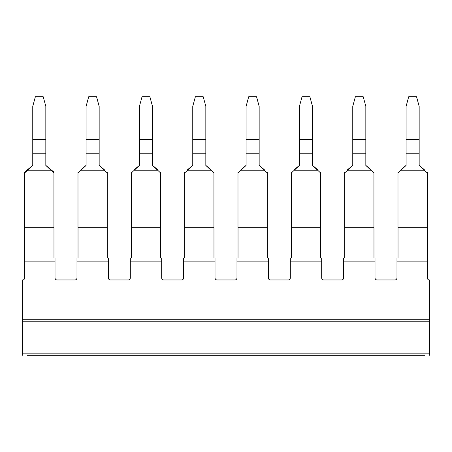 <?xml version="1.0" encoding="UTF-8"?>
<svg xmlns="http://www.w3.org/2000/svg" width="452" height="452" viewBox="0 0 452 452"><rect width="100%" height="100%" fill="white"/><g stroke="black" fill="none" stroke-linecap="round" stroke-linejoin="round"><path stroke-width="0.68" d="M321.688 258.007L290.314 258.007L290.314 261.149L321.688 261.149L321.688 258.007M268.352 258.007L236.978 258.007L236.978 261.149L268.352 261.149L268.352 258.007M215.022 258.007L183.648 258.007L183.648 261.149L215.022 261.149L215.022 258.007M108.35 258.007L76.981 258.007L76.981 261.149L108.35 261.149L108.35 258.007M161.686 258.007L130.312 258.007L130.312 261.149L161.686 261.149L161.686 258.007M375.019 258.007L343.65 258.007L343.65 261.149L375.019 261.149L375.019 258.007M396.98 258.007L427.309 258.007L427.309 261.149L396.98 261.149L396.98 258.007M27.052 355.266L424.948 355.266M429.4 355.266L429.4 353.176L22.6 353.176L22.6 355.266M22.6 321.801L429.4 321.801L429.4 319.711L22.6 319.711L22.6 353.176M429.4 321.801L429.4 353.176M55.02 261.149L24.691 261.149L24.691 258.007L55.02 258.007L55.02 277.878A2.091 2.091 0 0 0 57.11 279.969L74.885 279.969A2.091 2.091 0 0 0 76.981 277.878L76.981 261.149M130.312 261.149L130.312 277.878A2.091 2.091 0 0 1 128.221 279.969L110.446 279.969A2.091 2.091 0 0 1 108.35 277.878L108.35 261.149M183.648 261.149L183.648 277.878A2.091 2.091 0 0 1 181.557 279.969L163.777 279.969A2.091 2.091 0 0 1 161.686 277.878L161.686 261.149M236.978 261.149L236.978 277.878A2.091 2.091 0 0 1 234.887 279.969L217.113 279.969A2.091 2.091 0 0 1 215.022 277.878L215.022 261.149M290.314 261.149L290.314 277.878A2.091 2.091 0 0 1 288.223 279.969L270.443 279.969A2.091 2.091 0 0 1 268.352 277.878L268.352 261.149M343.65 261.149L343.65 277.878A2.091 2.091 0 0 1 341.554 279.969L323.779 279.969A2.091 2.091 0 0 1 321.688 277.878L321.688 261.149M396.98 261.149L396.98 277.878A2.091 2.091 0 0 1 394.89 279.969L377.115 279.969A2.091 2.091 0 0 1 375.019 277.878L375.019 261.149M429.4 319.711L429.4 279.969A2.091 2.091 0 0 1 427.309 277.878L427.309 261.149M24.691 261.149L24.691 277.878A2.091 2.091 0 0 1 22.6 279.969L22.6 319.711M427.309 258.007L427.309 227.684L397.986 227.684L397.986 172.952L406.094 165.432L406.094 153.245L419.162 153.245L419.162 165.432L424.309 170.234L400.947 170.234M427.27 227.684L427.27 172.952L424.309 170.234M424.27 169.647L419.162 165.381L424.27 169.647M400.986 169.647L406.094 165.381L400.986 169.647M427.27 172.952L427.27 172.11M397.986 172.952L397.986 172.11M419.162 139.73L406.094 139.73L406.094 106.373L408.704 96.734L416.546 96.734L419.162 106.373L419.162 153.245M406.094 139.73L406.094 153.245M398.026 258.007L398.026 227.684M370.934 169.647L365.832 165.381L370.934 169.647M347.65 169.647L352.758 165.381L347.65 169.647M373.973 258.007L373.973 227.684L344.65 227.684L344.65 172.11M344.695 258.007L344.695 227.684M373.934 227.684L373.934 172.11M373.934 172.952L365.832 165.432L365.832 153.245L352.758 153.245L352.758 165.432L344.65 172.952M365.832 153.245L365.832 106.373L363.216 96.734L355.374 96.734L352.758 106.373L352.758 153.245M370.973 170.234L347.611 170.234M365.832 139.73L352.758 139.73M317.603 169.647L312.496 165.381L317.603 169.647M294.314 169.647L299.422 165.381L294.314 169.647M320.643 258.007L320.643 227.684L291.32 227.684L291.32 172.11M291.359 258.007L291.359 227.684M320.598 227.684L320.598 172.11M320.598 172.952L312.496 165.432L312.496 153.245L299.422 153.245L299.422 165.432L291.32 172.952M312.496 153.245L312.496 106.373L309.88 96.734L302.038 96.734L299.422 106.373L299.422 153.245M317.643 170.234L294.275 170.234M312.496 139.73L299.422 139.73M264.267 169.647L259.16 165.381L264.267 169.647M240.984 169.647L246.091 165.381L240.984 169.647M267.307 258.007L267.307 227.684L237.984 227.684L237.984 172.11M238.029 258.007L238.029 227.684M267.268 227.684L267.268 172.11M267.268 172.952L259.16 165.432L259.16 153.245L246.091 153.245L246.091 165.432L237.984 172.952M259.16 153.245L259.16 106.373L256.55 96.734L248.702 96.734L246.091 106.373L246.091 153.245M264.307 170.234L240.944 170.234M259.16 139.73L246.091 139.73M210.937 169.647L205.829 165.381L210.937 169.647M187.648 169.647L192.755 165.381L187.648 169.647M213.971 258.007L213.971 227.684L184.653 227.684L184.653 172.11M184.693 258.007L184.693 227.684M213.932 227.684L213.932 172.11M213.932 172.952L205.829 165.432L205.829 153.245L192.755 153.245L192.755 165.432L184.653 172.952M205.829 153.245L205.829 106.373L203.214 96.734L195.371 96.734L192.755 106.373L192.755 153.245M210.977 170.234L187.608 170.234M205.829 139.73L192.755 139.73M157.601 169.647L152.493 165.381L157.601 169.647M134.317 169.647L139.425 165.381L134.317 169.647M160.641 258.007L160.641 227.684L131.317 227.684L131.317 172.11M131.357 258.007L131.357 227.684M160.601 227.684L160.601 172.11M160.601 172.952L152.493 165.432L152.493 153.245L139.425 153.245L139.425 165.432L131.317 172.952M152.493 153.245L152.493 106.373L149.878 96.734L142.035 96.734L139.425 106.373L139.425 153.245M157.641 170.234L134.278 170.234M152.493 139.73L139.425 139.73M104.271 169.647L99.163 165.381L104.271 169.647M80.981 169.647L86.089 165.381L80.981 169.647M107.305 258.007L107.305 227.684L77.987 227.684L77.987 172.11M78.026 258.007L78.026 227.684M107.265 227.684L107.265 172.11M107.265 172.952L99.163 165.432L99.163 153.245L86.089 153.245L86.089 165.432L77.987 172.952M99.163 153.245L99.163 106.373L96.547 96.734L88.705 96.734L86.089 106.373L86.089 153.245M104.305 170.234L80.942 170.234M99.163 139.73L86.089 139.73M53.974 258.007L53.974 227.684L24.651 227.684L24.651 172.11L32.753 165.381L24.651 172.11M24.691 227.684L24.691 258.007M53.929 172.11L45.827 165.381L53.929 172.11L53.929 172.952L50.974 170.234L27.606 170.234L32.753 165.432L32.753 153.245L45.827 153.245L45.827 165.432L50.974 170.234M24.651 172.952L27.606 170.234M53.929 227.684L53.929 172.952M45.827 139.73L32.753 139.73L32.753 106.373L35.369 96.734L43.211 96.734L45.827 106.373L45.827 153.245M32.753 139.73L32.753 153.245"/></g></svg>

